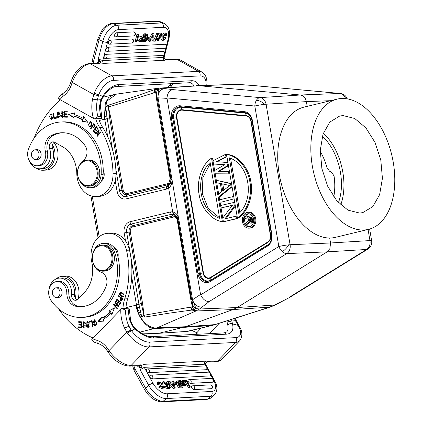 <?xml version="1.0" encoding="UTF-8"?>
<svg xmlns="http://www.w3.org/2000/svg" width="423" height="423" viewBox="0 0 423 423"><rect width="100%" height="100%" fill="white"/><g stroke="black" fill="none" stroke-linecap="round" stroke-linejoin="round"><path stroke-width="0.63" d="M93.478 251.59A14.705 11.638 87 0 1 96.539 246.598A14.705 11.638 87 0 1 103.297 243.362A14.705 11.638 87 0 1 114.903 253.028A48.026 38.012 87 0 1 104.047 306.823A48.026 38.012 87 0 1 81.967 317.393A48.026 38.012 87 0 1 50.934 300.272A11.437 9.052 87 0 1 51.881 284.029A11.437 9.052 87 0 1 57.142 281.512A11.437 9.052 87 0 1 66.786 293.118A13.071 10.342 -93 0 0 75.876 306.257A37.245 29.478 -93 0 0 81.406 306.627A37.245 29.478 -93 0 0 98.533 298.432A37.245 29.478 -93 0 0 106.231 285.948A9.803 7.757 -93 0 0 101.139 272.179A14.705 11.638 87 0 1 94.202 265.565M57.771 297.406A4.902 3.881 -93 0 0 58.48 297.454A4.902 3.881 -93 0 0 60.732 296.375A4.902 3.881 -93 0 0 61.827 290.834A4.902 3.881 -93 0 0 57.972 287.661A4.902 3.881 -93 0 0 57.274 287.783M101.885 245.076L103.381 244.996A13.071 10.342 87 0 1 113.655 253.451A13.071 10.342 87 0 1 110.747 268.224A13.071 10.342 87 0 1 104.735 271.101L103.238 271.175A13.071 10.342 87 0 1 92.965 262.72A13.071 10.342 87 0 1 95.878 247.952A13.071 10.342 87 0 1 101.885 245.076A13.071 10.342 87 0 1 112.158 253.53A13.071 10.342 87 0 1 109.25 268.304A13.071 10.342 87 0 1 103.238 271.175M57.142 281.512L59.135 281.406A11.437 9.052 87 0 1 68.785 293.017A13.071 10.342 -93 0 0 77.869 306.152A37.245 29.478 -93 0 0 82.406 306.553M103.297 243.362L105.29 243.262A14.705 11.638 87 0 1 116.896 252.922A48.026 38.012 87 0 1 106.046 306.723A48.026 38.012 87 0 1 83.96 317.292L81.967 317.393M95.815 248.481A12.415 9.824 -93 0 0 94.657 265.93A12.415 9.824 -93 0 0 108.515 267.812A12.415 9.824 -93 0 0 109.673 250.363A12.415 9.824 -93 0 0 95.815 248.481M115.384 249.443L115.712 249.427A8.005 6.334 87 0 1 116.579 249.459M80.788 182.487A14.705 11.638 -93 0 0 85.023 186.458A14.705 11.638 -93 0 0 90.289 187.733A14.705 11.638 -93 0 0 101.15 174.408A48.026 38.012 -93 0 0 77.917 126.165A48.026 38.012 -93 0 0 60.706 121.998A48.026 38.012 -93 0 0 28.42 149.435A11.437 9.052 -93 0 0 33.195 164.753A11.437 9.052 -93 0 0 37.293 165.742L39.286 165.642A11.437 9.052 -93 0 0 47.355 151.143A13.071 10.342 87 0 1 52.965 135.614A37.245 29.478 87 0 1 62.266 132.737M90.289 187.733L92.288 187.627A14.705 11.638 -93 0 0 103.143 174.308A48.026 38.012 -93 0 0 79.91 126.065A48.026 38.012 -93 0 0 62.704 121.898L60.706 121.998M37.293 165.742A11.437 9.052 -93 0 0 45.361 151.249A13.071 10.342 87 0 1 50.972 135.714A37.245 29.478 87 0 1 61.266 132.769A37.245 29.478 87 0 1 74.612 136A37.245 29.478 87 0 1 84.981 145.538A9.803 7.757 87 0 1 83.357 160.396A14.705 11.638 -93 0 0 79.857 164.568M36.309 149.747A4.902 3.881 87 0 1 37.013 149.631A4.902 3.881 87 0 1 38.768 150.054A4.902 3.881 87 0 1 41.094 155.453A4.902 3.881 87 0 1 37.52 159.418A4.902 3.881 87 0 1 36.812 159.376M31.455 154.49A4.817 3.812 -93 0 0 35.521 159.439A4.817 3.812 -93 0 0 39.085 154.765A4.817 3.812 -93 0 0 35.019 149.816A4.817 3.812 -93 0 0 31.455 154.49M36.5 168.269A16.011 12.669 -93 0 0 43.178 170.247A16.011 12.669 -93 0 0 54.044 160.814A16.011 12.669 -93 0 0 52.436 144.878M43.178 170.247L46.17 170.094A16.011 12.669 -93 0 0 57.036 160.655A16.011 12.669 -93 0 0 53.869 142.525M91.241 161.835A12.415 9.824 87 0 1 96.502 178.236A12.415 9.824 87 0 1 83.627 184.481A12.415 9.824 87 0 1 78.366 168.079A12.415 9.824 87 0 1 91.241 161.835M97.38 178.485A13.071 10.342 87 0 1 88.513 186.189A13.071 10.342 87 0 1 83.828 185.057A13.071 10.342 87 0 1 78.287 167.788A13.071 10.342 87 0 1 87.159 160.084A13.071 10.342 87 0 1 91.839 161.221A13.071 10.342 87 0 1 97.38 178.485M87.159 160.084L88.751 160A13.071 10.342 87 0 1 93.435 161.137A13.071 10.342 87 0 1 99.638 175.524A13.071 10.342 87 0 1 90.104 186.104L88.513 186.189M101.684 180.436L101.811 180.425A8.005 6.334 -93 0 0 102.117 180.404M54.482 296.888A4.817 3.812 -93 0 0 56.481 297.475A4.817 3.812 -93 0 0 59.971 293.758A4.817 3.812 -93 0 0 57.977 288.433A4.817 3.812 -93 0 0 55.984 287.846A4.817 3.812 -93 0 0 52.494 291.563A4.817 3.812 -93 0 0 54.482 296.888M75.246 298.078A16.011 12.669 -93 0 0 72.989 282.257A16.011 12.669 -93 0 0 62.482 276.304A16.011 12.669 -93 0 0 56.042 278.963M77.779 299.304A16.011 12.669 -93 0 0 75.981 282.099A16.011 12.669 -93 0 0 65.475 276.15L62.482 276.304M233.633 84.256L253.06 85.472L340.325 93.483A8.169 4.96 95.2 0 0 339.939 93.472L252.758 85.472M164.743 88.581C160.729 89.142 158.456 91.897 157.938 96.835C158.403 92.574 158.482 90.173 158.17 89.634L161.787 88.201L158.99 88.127L199.217 85.721L161.787 88.201L172.885 89.613L260.066 97.618A8.169 6.424 86.3 0 1 266.078 104.227A8.169 0.735 170.3 0 0 264.655 104.338A8.169 0.735 170.3 0 0 254.81 106.014A8.169 4.96 -84.8 0 1 256.475 100.209A8.169 4.96 -84.8 0 1 260.066 97.618L300.367 95.006L199.217 85.721L236.906 84.314L196.563 85.647M236.906 84.314L240.999 84.626M106.85 116.145L105.713 106.739L104.365 116.441L104.724 119.164L107.215 118.662L106.85 116.145L104.365 116.441L106.654 101.282L116.441 94.133L158.99 88.127L132.32 97.422L108.484 105.158L108.5 106.998L154.363 92.7A3.432 2.078 -102.8 0 1 154.955 89.708L156.536 89.364L158.17 89.634L156.351 92.468C157.61 91.273 156.521 95.466 157.118 97.412L157.938 96.835L158.033 97.808L167.043 98.374L167.011 97.956C167.487 93.086 169.449 90.305 172.885 89.613M209.121 301.604L199.529 308.996L237.134 307.547L327.18 251.859L286.731 253.61A8.169 4.579 -121.7 0 1 282.358 251.616A8.169 4.579 -121.7 0 1 278.826 246.519A8.169 0.735 -9.7 0 1 288.671 244.843A8.169 0.735 -9.7 0 1 290.093 244.727A8.169 6.414 87.5 0 1 286.731 253.61L209.121 301.604C205.641 301.536 202.823 299.288 200.671 294.852L200.555 294.456L192.555 299.759L192.782 300.705C194.612 304.571 195.532 307.109 195.548 308.33L192.893 306.263C193.369 305.67 193.036 303.851 191.883 300.806L192.719 306.252L195.463 308.552L194.162 309.514L192.608 309.911A3.432 2.067 -104.6 0 1 191.011 307.045L143.968 315.278L142.35 316.515L142.488 317.039L144.296 317.118L141.324 303.386L138.956 304.359A3.432 0.312 170.3 0 0 136.465 304.851L131.712 277.033M167.043 98.374L200.555 294.456M158.028 89.512L156.351 92.468M156.536 89.364A3.432 2.094 81.8 0 0 155.738 92.441L156.198 92.595L157.166 98.998L156.558 99.215L170.157 178.77L170.924 178.257L171.051 179.357C171.183 182.186 170.363 184.322 168.597 185.76L166.757 186.659L167.545 184.851A1.634 0.989 76.4 0 0 167.645 183.698L127.18 193.523A4.225 3.342 87 0 1 123.199 190.165L119.545 190.789A7.165 5.673 -92.9 0 0 126.292 196.478A3.432 2.073 76.4 0 0 126.086 198.889L166.551 189.07L168.973 187.881C171.141 185.972 172.113 183.133 171.897 179.378L171.051 179.357M157.118 97.412L157.229 98.12L158.033 97.808L171.727 177.935A3.432 0.312 170.3 0 0 170.924 178.257L157.229 98.12L170.765 178.559C171.082 180.917 170.495 182.768 169.004 184.116L167.545 184.851L127.08 194.67A1.634 0.989 76.4 0 0 127.18 193.523M142.35 316.515L141.62 316.801L137.073 307.801L136.507 305.089L125.991 307.627M105.713 106.739L106.443 106.173L106.474 106.659L108.373 107.04L109.827 119.112L107.215 118.662M105.835 106.76L106.474 106.659M106.443 106.173L108.092 105.311L111.011 118.879L109.827 119.112L122.014 190.398A5.377 4.256 -93 0 0 127.08 194.67L126.292 196.478L166.757 186.659A3.432 2.073 76.4 0 0 166.551 189.07M157.895 88.243L154.247 89.903L153.761 92.854M108.092 105.311L108.484 105.158M142.625 333.927L158.958 333.271L183.143 327.402L155.014 328.465C147.759 329.792 137.422 316.98 136.069 305.179M320.237 151.334A45.742 27.654 -103.6 0 1 327.021 167.709L329.533 171.199L331.865 172.536L334.07 176.042A45.742 27.654 -103.6 0 1 333.779 196.869M338.437 202.606A45.742 27.654 76.4 0 0 322.363 136.243M323.352 133.16A49.665 30.028 -103.6 0 1 340.727 204.891M330.717 100.674L306.379 101.615L307.188 106.353M337.089 99.135A66.982 40.032 76.4 0 0 313.068 169.956A66.982 40.032 76.4 0 0 364.044 230.001A66.982 40.032 76.4 0 0 368.518 229.356A66.982 40.032 76.4 0 0 392.544 158.535A66.982 40.032 76.4 0 0 341.562 98.49A66.982 40.032 76.4 0 0 337.089 99.135L303.984 107.125A66.982 40.032 76.4 0 0 279.762 176.941A66.982 40.032 76.4 0 0 329.697 238.022L330.543 242.982L369.961 240.587A8.169 0.735 -9.7 0 1 370.976 240.571A8.169 0.735 -9.7 0 1 371.648 240.745L369.649 229.055M363.013 212.595L359.677 213.07L347.939 210.136L336.787 200.756L327.656 186.199L321.877 168.55L320.264 150.329L323.029 134.086L329.776 122.115L339.664 116.045L343.005 115.564L354.696 118.477L365.89 127.878L375.021 142.429L380.8 160.058L382.418 178.353L379.616 194.654L372.848 206.588L362.712 212.663M368.518 229.356L335.418 237.345A66.982 40.032 -103.6 0 1 330.939 237.99A66.982 40.032 -103.6 0 1 329.697 238.022M371.648 240.745A8.169 8.169 0 0 1 367.894 249.068L367.894 249.068A8.169 4.579 -121.7 0 1 366.598 249.47A8.169 6.514 -93.5 0 0 369.961 240.587L368.063 229.467M367.894 249.068L290.03 297.221L274.395 305.11L269.625 307.172L212.642 325.324L188.484 331.188A24.508 14.816 76.4 0 1 186.945 331.421L188.484 331.188M288.994 297.464L366.598 249.47L327.18 251.859L329.919 248.55L330.543 242.982L290.093 244.727L266.078 104.227L306.379 101.615C305.522 97.745 303.518 95.54 300.367 95.006L339.939 93.472A8.169 6.504 -92.2 0 1 345.586 98.612M202.083 307.013C198.017 307.299 194.918 305.195 192.782 300.705L191.883 300.806M168.301 185.972L172.669 211.823L173.081 211.907C175.682 212.605 177.501 214.715 178.538 218.231L171.727 177.935M173.081 211.907L173.467 214.255L171.479 214.292L172.87 215.984L174.456 215.984L173.467 214.255C175.561 214.72 177.004 216.264 177.808 218.881L178.051 219.955A3.432 0.312 -9.7 0 1 178.855 219.632L192.555 299.759L191.751 300.092L178.051 219.955L177.285 220.468C176.888 218.649 175.994 217.522 174.599 217.099L173.356 217.105A1.634 0.989 76.4 0 0 172.87 215.984L132.399 225.808A5.377 4.256 -93 0 0 129.142 232.095L141.324 303.386L142.514 303.154L130.326 231.873A4.225 3.342 87 0 1 132.891 226.924L173.356 217.105M196.484 310.768L191.878 310.054L195.971 310.99L199.529 308.996L195.463 308.552M177.285 220.468L190.884 300.029L192.349 306.638L192.893 306.263M191.011 307.045A27.802 22.001 87 0 0 192.349 306.638A3.432 2.046 71 0 0 194.162 309.514M190.398 307.183L191.878 310.054L169.089 313.168L144.708 317.086L144.1 315.257L142.514 303.154M144.296 317.118L144.708 317.086M141.62 316.801L142.488 317.039M141.721 316.727L139.495 307.13L137.073 307.801C138.818 319.238 149.441 329.369 157.16 327.809L185.332 326.741L183.143 327.402L211.125 325.557L186.945 331.421L158.958 333.271L142.556 333.89M136.465 304.851L139.003 304.618L139.495 307.13M139.003 304.618L126.673 232.486A3.432 0.307 170.3 0 0 124.177 232.978A9.592 7.593 -93 0 1 130.004 221.758L170.458 211.939A3.432 2.073 76.4 0 0 171.479 214.292L131.014 224.111A7.165 5.673 -93 0 0 126.673 232.486L130.326 231.867M174.599 217.099L174.456 215.984C174.773 216.618 176.153 215.016 177.893 220.256L191.492 299.817L190.884 300.029M139.791 332.161L157.16 327.809L195.971 310.99L232.946 309.578L185.332 326.741L215.148 324.605L212.642 325.324M270.191 307.109L275.299 304.978L237.134 307.547L232.946 309.578L270.197 307.109L215.148 324.605M270.984 306.849L270.323 306.934M275.299 304.978L279.085 302.984L278.334 303.058M102.747 97.301L113.459 94.699L108.69 97.523L105.311 103.09L104.296 119.286L104.767 119.408A3.432 0.312 -9.7 0 1 107.257 118.916L112.523 149.71M180.653 106.718A9.803 7.757 -93 0 0 179.918 106.712A9.803 7.757 -93 0 0 179.431 106.76A9.803 7.757 -93 0 0 172.838 118.345M172.822 118.345L199.36 273.607A9.803 7.757 -93 0 0 206.979 281.559A9.803 7.757 -93 0 0 207.471 281.554L206.953 281.559M226.109 218.58L235.347 205.943L234.353 205.99L224.941 218.86L236.092 216.158L236.51 218.596L223.407 221.774L219.653 199.815L232.756 196.637L233.173 199.074L221.07 202.205L233.173 199.074M223.407 221.774L237.509 218.543L237.409 217.977C247.323 211.78 252.568 194.395 249.861 181.901C248.248 169.137 237.721 155.574 226.554 154.495L227.553 154.443C238.715 155.521 249.247 169.084 250.86 181.848C253.562 194.342 248.322 211.727 238.403 217.924L237.403 217.977L226.554 154.495M222.784 218.115L232.476 205.176L221.044 207.947L232.301 205.409M218.686 194.12L216.74 182.736L220.357 183.55L221.747 191.682L218.68 194.12L219.098 196.563L231.085 186.876L230.53 183.624L231.524 183.571L216.317 180.293L212.526 158.086L211.532 158.139C201.607 164.336 196.367 181.721 199.074 194.22C200.687 206.979 211.214 220.542 222.382 221.626L223.376 221.573M219.098 196.563L220.097 196.51L232.079 186.829L231.085 186.876M226.559 154.495L225.528 154.342L212.981 160.772M217.322 161.607L226.934 156.732L225.945 156.78L216.327 161.655L227.907 162.421L226.918 162.474L227.474 165.726L228.462 165.679L218.992 171.363L229.44 171.368L228.446 171.421L228.864 173.864L229.853 173.811M219.659 199.815L219.103 196.563M248.999 228.161L249.998 228.108A7.942 6.282 -93 0 0 255.735 218.691A7.942 6.282 -93 0 0 249.173 212.251L248.179 212.304A7.942 6.282 -93 0 0 247.259 212.436A7.942 6.282 -93 0 0 242.442 221.726A7.942 6.282 -93 0 0 248.999 228.161A7.942 6.282 -93 0 0 249.924 228.029A7.942 6.282 -93 0 0 254.736 218.739A7.942 6.282 -93 0 0 248.179 212.304M234.723 202.279L220.626 205.509M233.729 202.331L234.353 205.99M236.51 218.596L237.509 218.543M236.092 216.158L237.086 216.105M233.75 196.584L232.756 196.637M230.53 183.624L216.317 180.293L216.735 182.736M221.541 183.688L229.694 185.517L222.794 191.006L221.541 183.688M223.857 190.16L222.799 183.968M213.536 164.029L224.687 164.711L214.651 170.532M215.207 173.79L228.864 173.864M228.446 171.421L217.993 171.415L227.474 165.726M226.918 162.474L216.327 161.655M225.528 154.342L225.945 156.78M217.993 171.415L218.992 171.363M211.532 158.139L222.382 221.626M219.648 218.279C199.577 211.907 193.734 177.708 210.115 162.49L219.648 218.279M219.563 217.76L208.142 208.28L202.347 193.655L202.881 177.496L210.279 163.447M229.287 157.837C249.353 164.209 255.201 198.408 238.821 213.626L229.287 157.837M239.852 212.605L230.572 158.297M247.497 213.848A6.504 5.145 87 0 1 248.253 213.737A6.504 5.145 87 0 1 253.62 219.014A6.504 5.145 87 0 1 249.681 226.617A6.504 5.145 87 0 1 248.925 226.728A6.504 5.145 87 0 1 243.558 221.451A6.504 5.145 87 0 1 247.497 213.848M245.15 217.2A6.504 5.145 87 0 1 248.698 213.789A6.504 5.145 87 0 1 248.856 213.752M245.779 224.127A6.504 5.145 87 0 1 244.753 221.393A6.504 5.145 87 0 1 244.801 218.395M249.522 226.649A6.504 5.145 87 0 1 246.054 224.528M253.71 219.706L253.477 218.331M250.707 223.164L251.743 222.715L252.589 221.129L251.801 215.587L244.616 217.327L244.811 218.469L248.021 217.686L248.571 220.917L245.62 223.212L245.848 224.539L249.073 221.98L250.215 223.085L251.902 223.101L252.943 222.651L253.684 221.324M245.848 224.539L247.048 224.481L249.448 222.572M244.811 218.469L248.058 217.908M250.136 217.406L248.936 217.464L251.23 216.909L251.844 220.515L251.125 221.879L250.173 221.911L249.554 221.07L250.749 221.012L250.136 217.406L251.267 217.131M248.936 217.464L249.554 221.07M251.32 223.016L252.515 222.953M251.743 222.715L252.943 222.651M252.256 221.996L253.456 221.932M252.589 221.129L253.71 221.07M252.579 220.14L253.731 220.082M251.801 215.587L252.087 215.571M251.278 221.768L250.749 221.012M251.003 221.541L249.803 221.604M251.151 221.858L250.173 221.911M142.874 41.666L142.324 38.953L142.942 41.666L142.075 41.708L141.71 39.799L140.336 41.798L139.479 41.845L141.494 39.011L140.938 36.515L139.754 35.997L140.309 38.498L138.897 40.486L140.325 38.472M142.324 38.942L144.206 36.357L142.287 35.865M144.206 36.357L142.25 35.87M148.24 40.814L149.425 41.327L153.163 33.951L151.979 33.438L149.705 37.927L152.01 33.38L153.137 34.009L149.398 41.385L148.272 40.756L149.033 39.249L148.362 40.809M153.11 39.016L153.211 41.184L152.026 40.56L152.021 39.075L152.121 40.613M153.332 33.655L152.1 33.428M133.975 31.878A2.115 1.206 -66.5 0 1 134.366 31.968A2.126 2.126 0 0 1 133.451 35.944A2.126 1.681 -93 0 0 134.889 34.697A2.126 1.681 -93 0 0 133.975 31.878L116.468 32.788A2.126 1.681 87 0 1 117.383 35.601A2.126 1.681 87 0 1 115.939 36.854L133.451 35.944M115.442 36.785A2.115 1.206 -66.5 0 1 115.167 36.753A2.115 1.206 -66.5 0 1 114.659 34.855A2.115 1.206 -66.5 0 1 114.792 34.453A2.115 1.206 -66.5 0 1 114.876 34.252A2.115 1.206 -66.5 0 1 115.019 33.972A2.115 1.206 -66.5 0 1 115.468 33.343A2.115 1.206 -66.5 0 1 115.754 33.089A2.115 1.206 -66.5 0 1 115.965 32.946A2.115 1.206 -66.5 0 1 116.256 32.825A2.115 1.206 -66.5 0 1 116.468 32.788M132.161 38.974A2.115 1.206 -66.5 0 1 132.547 39.059A2.126 2.126 0 0 1 131.632 43.04A2.126 1.681 -93 0 0 133.076 41.787A2.126 1.681 -93 0 0 132.161 38.974L110.213 40.111A2.126 1.681 87 0 1 111.127 42.929A2.126 1.681 87 0 1 109.684 44.177L131.632 43.04M109.187 44.114A2.115 1.206 -66.5 0 1 108.917 44.077A2.115 1.206 -66.5 0 1 108.404 42.178A2.115 1.206 -66.5 0 1 108.537 41.777A2.115 1.206 -66.5 0 1 108.621 41.576A2.115 1.206 -66.5 0 1 108.764 41.295A2.115 1.206 -66.5 0 1 109.219 40.671A2.115 1.206 -66.5 0 1 109.499 40.412A2.115 1.206 -66.5 0 1 109.71 40.27A2.115 1.206 -66.5 0 1 110.006 40.148A2.115 1.206 -66.5 0 1 110.213 40.111M165.25 44.262A2.115 1.206 -66.5 0 1 165.636 44.346A2.126 2.126 0 0 1 164.721 48.328A2.126 1.681 -93 0 0 166.271 46.593A2.126 1.681 -93 0 0 165.25 44.262L107.807 47.239A2.126 1.681 87 0 1 108.827 49.581A2.126 1.681 87 0 1 107.278 51.305L164.721 48.328M106.781 51.236A2.115 1.206 -66.5 0 1 106.506 51.204A2.115 1.206 -66.5 0 1 105.999 49.306A2.115 1.206 -66.5 0 1 106.125 48.904A2.115 1.206 -66.5 0 1 106.21 48.703A2.115 1.206 -66.5 0 1 106.353 48.418A2.115 1.206 -66.5 0 1 106.808 47.794A2.115 1.206 -66.5 0 1 107.093 47.535A2.115 1.206 -66.5 0 1 107.305 47.397A2.115 1.206 -66.5 0 1 107.595 47.27A2.115 1.206 -66.5 0 1 107.802 47.239M163.431 51.352A2.115 1.206 -66.5 0 1 163.823 51.442A2.126 2.126 0 0 1 162.908 55.418A2.126 1.681 -93 0 0 164.457 53.689A2.126 1.681 -93 0 0 163.431 51.352L105.988 54.334A2.126 1.681 87 0 1 107.014 56.671A2.126 1.681 87 0 1 105.464 58.4L162.908 55.418M104.962 58.332A2.115 1.206 -66.5 0 1 104.693 58.295A2.115 1.206 -66.5 0 1 104.185 56.396A2.115 1.206 -66.5 0 1 104.312 56A2.115 1.206 -66.5 0 1 104.396 55.799A2.115 1.206 -66.5 0 1 104.539 55.513A2.115 1.206 -66.5 0 1 104.994 54.89A2.115 1.206 -66.5 0 1 105.274 54.63A2.115 1.206 -66.5 0 1 105.491 54.488A2.115 1.206 -66.5 0 1 105.782 54.366A2.115 1.206 -66.5 0 1 105.988 54.334M135.096 41.496L136.28 42.009L138.141 34.728L136.957 34.215L135.217 41.491M136.28 42.009L139.373 41.851L139.632 40.83L137.438 40.365M138.3 34.432L137.078 34.21M142.075 41.708L140.859 41.036M142.186 35.87L141.774 36.447L142.26 35.855L143.376 36.452L142.377 37.689L142.012 37.499L142.451 37.673L142.123 38.133L141.816 36.468L140.938 36.515M139.823 35.997L141.816 36.468M156.885 33.063L154.03 39.561L156.912 32.999L158.043 33.639L154.702 41.232L154.051 40.867L155.326 41.142L158.662 33.544L156.885 33.063M158.07 33.29L157.007 33.057M160.227 33.015L161.412 33.528L161.998 35.654L160.079 35.231L160.084 34.559M161.406 33.523L158.768 37.166L157.398 36.426M158.324 33.401L160.264 33.031M158.26 39.371L159.302 37.462M157.462 39.878L156.283 39.365L156.97 40.317L158.154 40.835L157.462 39.878L157.557 38.467L158.281 38.366L156.748 37.901M156.283 39.365L156.246 39.043M159.291 36.098L159.645 36.32M145.718 33.761L147.701 34.39L145.718 33.761L143.883 33.856L143.344 35.955L143.899 33.792L145.047 34.437L143.186 41.713L142.921 41.57M142.72 38.398L142.451 39.445L142.72 38.398M163.008 39.149L164.489 37.314L166.35 38.07L162.913 40.608L162.818 35.648L166.207 33.285L166.979 35.315L166.17 35.611L165.721 34.237L163.209 36.605L163.463 39.662M166.17 35.611L164.991 35.093L164.933 34.252M161.734 40.09L161.084 39.392M161.057 36.923L161.385 35.733M162.051 34.395L165.023 32.772L166.207 33.285M147.606 39.128L149.922 39.202L150.191 38.139L149.007 37.626L147.341 37.71M166.546 45.33L168.111 39.233A3.432 0.767 -165.6 0 0 168.846 38.958L164.209 57.057L163.452 57.422L164.071 54.995M98.781 62.958L100.415 62.916L100.669 61.377L98.469 61.684L98.781 62.958L100.103 63.323L90.427 63.825A3.432 2.712 87 0 0 89.2 63.529L98.871 63.027A3.432 2.712 87 0 1 100.103 63.323L100.415 62.916L103.841 63.402L164.478 60.262L165.737 59.532L167.318 59.839A3.432 2.712 -93 0 0 166.308 59.543M164.209 57.057L164.23 58.083L165.737 59.532L165.123 59.521M164.235 58.078L165.515 59.379L167.318 59.839L176.994 59.336A3.432 2.712 -93 0 0 175.767 59.04L166.26 59.532M100.669 61.377L98.252 59.077L102.789 41.364L99.093 39.751L93.462 61.758A6.208 4.912 -93 0 0 93.234 63.318M164.478 60.262A2.289 1.808 87 0 1 163.452 57.422L102.815 60.568L98.252 59.077L98.485 61.43L100.373 61.06M98.469 61.684L98.485 61.43A5.393 4.267 87 0 0 96.782 63.133M102.995 96.915A3.432 0.418 -146.1 0 0 103.001 96.904A3.432 0.418 -146.1 0 0 102.657 96.396L98.786 94.673A3.432 0.73 -158.9 0 1 94.276 93.139L93.79 94.519L72.301 82.48A3.432 0.936 -161.4 0 1 71.143 81.274C75.056 70.964 81.073 65.047 89.2 63.529M172.975 83.59L170.94 86.763L171.849 87.275M170.384 84.473L167.222 87.582M170.353 84.515L170.94 86.763A26.136 20.685 87 0 1 170.432 87.371M59.601 96.037L58.289 98.564L59.215 99.167A98.02 77.573 87 0 1 63.154 96.18A3.432 1.877 -125.3 0 1 63.265 93.272L59.595 96.032M71.979 83.437A3.432 0.936 -161.4 0 1 70.821 82.236L69.61 85.372L70.652 86.868L72.301 82.48A19.77 10.813 119.3 0 1 90.427 63.825L111.905 75.86A3.432 2.712 87 0 1 113.359 80.391A16.338 8.936 -60.7 0 0 98.786 94.673L98.427 95.735L93.79 94.519L92.563 99.141A32.671 25.856 -93 0 0 93.425 118.334L59.215 99.167M93.425 118.334L94.472 118.874L101.488 118.509L101.774 116.997L100.923 116.478A29.245 23.143 87 0 1 99.627 105.75L100.88 99.701L102.657 96.396A22.874 12.51 119.3 0 1 118.837 84.5L191.439 80.735A22.874 12.51 119.3 0 1 198.963 85.557M92.563 99.141L97.94 99.923M98.427 95.735L97.29 99.971A29.245 23.143 -93 0 0 97.93 116.632L94.472 118.874M97.93 116.632L100.923 116.478M99.627 105.75L100.341 105.634L101.774 116.997M101.451 100.029L100.88 99.701L97.29 99.971M149.425 41.327L150.223 41.285L151.297 39.112L153.205 39.011L153.211 41.131L154.057 41.089L153.924 33.914L153.163 33.951M152.756 36.167A9.459 5.377 113.5 0 0 153.232 35.125L153.205 38.075L151.767 38.149L152.756 36.167M152.74 33.396L153.924 33.914M152.026 40.619L153.211 41.131M152.095 37.594L153.205 38.075M137.708 34.178L138.892 34.691L138.141 34.728M138.892 34.691L137.29 40.946L139.632 40.83M142.451 37.673L143.371 36.389M154.728 41.174L158.07 33.576M157.478 33.031L158.662 33.544M159.614 36.304L159.222 35.463L160.851 34.506L161.258 35.749M158.154 40.835L160.666 36.685M160.227 37.811L158.768 37.166L160.476 37.97L158.662 39.804L158.281 38.366M157.557 38.467L156.669 38.081M142.911 41.523L145.174 41.549L147.241 40.153L147.701 34.39M143.201 41.65L145.063 34.369L146.903 34.274M146.252 40.27L144.312 40.587L144.888 38.329L146.797 38.609L146.252 40.27L145.142 39.788L145.692 38.128M146.554 38.345L146.02 38.271M146.157 37.256L146.818 37.102L147.23 35.368L145.655 35.347L145.152 37.309L146.157 37.256L145.263 36.87M145.063 34.369L143.883 33.856M145.866 40.471L144.756 39.989L145.142 39.788L144.698 40.016L145.142 39.788M145.047 36.775L145.708 36.621L146.369 35.305M146.818 37.102L145.708 36.621M163.294 39.561L164.827 39.244L165.679 37.832L166.35 38.07M165.679 37.832L164.489 37.314M148.002 39.302L148.277 38.239L147.49 37.896M150.191 38.139L148.277 38.239M140.901 38.752L140.299 38.456L139.743 35.96L140.944 36.552L141.499 39.053M141.462 39.053L139.373 41.845M140.23 41.803L141.679 39.841M150.102 41.295L151.27 39.17M153.967 41.094L153.924 33.967M152.729 36.219L151.741 38.202M136.264 42.073L135.111 41.433L136.978 34.152L138.125 34.797L136.264 42.073M139.505 41.338L139.616 40.894M139.04 40.571L138.485 40.328M137.274 41.015L138.876 34.755M155.199 41.147L158.636 33.607M144.296 40.645L144.872 38.393M145.137 37.372L145.639 35.41M147.468 37.858L148.288 38.324L147.95 39.344L147.601 39.149M150.054 38.673L150.176 38.202M149.599 37.885L149.044 37.642M98.686 118.652A32.671 25.856 -93 0 0 102.694 127.439A75.151 59.474 87 0 1 116.013 173.615A22.874 18.099 87 0 1 114.607 182.905A22.874 18.099 87 0 1 99.088 196.383L96.095 196.542A22.874 18.099 87 0 1 76.801 173.626A29.404 23.27 -93 0 0 62.53 146.718L54.615 142.281A4.902 3.881 -93 0 0 52.859 141.858A4.902 3.881 -93 0 0 49.591 148.7A14.377 11.379 87 0 1 49.761 160.301A14.377 11.379 87 0 1 40.005 168.777A14.377 11.379 87 0 1 28.653 159.318M54.377 142.16A4.902 3.881 -93 0 0 52.584 148.547A14.377 11.379 87 0 1 52.748 160.148A14.377 11.379 87 0 1 42.998 168.624L40.005 168.777M95.693 118.81A32.671 25.856 -93 0 0 99.701 127.593A75.151 59.474 87 0 1 113.02 173.774A22.874 18.099 87 0 1 111.614 183.059A22.874 18.099 87 0 1 96.095 196.542M34.173 138.046A98.02 77.573 87 0 1 60.383 99.823M28.88 148.198A14.377 11.379 87 0 1 29.203 147.373M52.6 117.245L52.5 118.472L51.595 119.186L50.987 114.517L52.013 115.342L52.452 114.971L50.961 113.845L49.38 116.584L51.574 119.868L53.145 117.234L52.6 117.245M92.156 124.092L90.654 121.48L88.301 124.478L89.798 127.117L92.156 124.092M90.686 128.28L91.056 128.655L92.23 126.815L91.098 128.592L90.644 128.343L93.568 123.749L90.686 128.28L91.283 128.248L93.917 124.108L91.305 128.269M94.139 127.947L92.827 126.784L92.23 126.815L93.837 128.026L95.022 125.308L93.568 123.749M68.663 114.443L73.739 117.832L73.977 116.288A55.053 43.569 87 0 1 82.559 119.815L82.078 121.258L87.725 122.279L83.622 116.648L83.061 118.324A56.687 44.864 -93 0 0 74.221 114.691L74.496 112.893L68.663 114.443L74.474 113.026M101.34 181.15A8.169 6.467 -93 0 0 103.709 177.597A8.169 6.467 -93 0 0 103.223 170.083M64.365 117.129L67.31 117.219L67.31 116.526L64.888 116.452L64.888 114.448L67.072 114.517L67.072 113.829L64.888 113.761L64.888 111.963L67.22 112.032L67.22 111.339L64.37 111.249L64.365 117.129L67.31 117.171M93.15 130.839L95.112 133.166L95.482 132.669L93.869 130.755L94.942 129.311L96.396 131.035L96.761 130.538L95.312 128.814L96.275 127.519L97.824 129.359L98.199 128.856L96.301 126.604L93.15 130.839L93.747 130.807L95.402 132.774M95.445 133.589L95.751 134.017L98.427 130.945L97.026 135.783L97.359 136.238L100.764 132.336L100.457 131.907L97.782 134.974L99.178 130.141L98.85 129.687L95.445 133.589L96.09 133.626M59.58 112.967L57.919 111.799L56.735 116.663L58.395 117.853L59.58 112.967M54.054 118.889L56.439 118.176L56.301 117.504L54.424 118.065L53.383 113.02L52.875 113.168L54.054 118.889M60.584 115.479L60.87 116.515L62.287 117.345L61.932 111.963L62.948 113.02L63.439 112.925L61.895 111.275L62.837 116.473L62.303 116.648L61.071 115.379L60.584 115.479L61.081 115.453M52.426 114.998L50.987 114.517M51.595 119.186L53.087 118.477M51.881 119.815L50.496 118.414M50.083 115.146L51.257 113.866M90.95 121.496L89.253 123.336M88.999 126.028L90.099 127.064M91.791 125.234L90.781 126.34L90.184 126.371C88.328 125.79 88.37 124.399 90.3 122.199L91.225 122.099L92.055 122.543M90.3 122.199C92.135 122.739 92.098 124.129 90.184 126.371L90.781 126.34M93.599 124.663L94.636 125.79L93.869 127.339L92.568 126.281L93.599 124.663L94.197 124.632L95.233 125.758M95.08 126.837L93.869 127.339M95.212 125.763L94.636 125.79M73.798 117.441L69.261 114.411M73.977 116.288L74.575 116.256A55.053 43.569 -93 0 1 83.162 119.788L82.559 119.815M82.078 121.258L82.675 121.227L83.162 119.788M87.609 122.115L82.675 121.227M83.061 118.324L83.659 118.297L84.024 117.197M64.888 114.448L67.072 114.469M64.888 111.963L67.22 111.984M64.968 111.27L64.968 111.958M64.968 113.766L64.968 114.448M64.968 116.452L64.968 117.097M94.942 129.311L95.54 129.279L96.687 130.644M96.275 127.519L96.872 127.487L98.12 128.962M96.603 126.969L93.747 130.807M98.427 130.945L98.956 130.919M97.026 135.783L97.697 135.846M97.85 134.969L97.623 135.751M97.782 134.974L98.379 134.942L100.716 132.267M99.109 130.041L96.042 133.557M58.221 111.815L56.999 113.179M57.279 116.526L58.691 117.806M59.929 116.399L58.369 117.187L56.978 113.216L57.956 112.465L59.352 116.383L58.369 117.187M57.956 112.465L59.68 113.19M54.424 118.065L56.333 117.642M52.875 113.168L53.409 113.142M54.488 118.065L54.625 118.72M61.33 116.172L61.467 116.484L60.87 116.515M63.302 112.275L61.932 111.963M62.588 117.303L61.467 116.484M62.197 111.291L61.235 112.285M61.245 113.406L63.656 115.019M63.646 116.235L62.303 116.648M179.801 380.753L182.646 383L182.181 383.471M181.673 384.147L182.688 383.016L182.424 385.512M182.667 385.295L183.513 385.263L183.006 385.702M171.775 381.879L172.002 382.989L171.722 381.932L172.706 380.959L173.171 382.926M168.317 381.71L168.846 381.16L174.366 387.457L173.435 388.425L168.788 383.122L173.393 388.377L174.408 387.505L175.164 387.468L174.165 388.388L174.662 387.902M173.483 388.372L174.154 388.34M194.025 389.588A2.115 1.105 -130.7 0 1 192.322 388.668A2.115 1.105 -130.7 0 1 191.767 387.902A2.115 1.105 -130.7 0 1 191.719 386.194A2.126 2.126 0 0 1 192.84 385.802A2.126 1.681 87 0 1 194.236 386.59A2.126 1.681 87 0 1 194.025 389.588L211.537 388.684A2.126 1.681 -93 0 0 211.743 385.686A2.126 1.681 -93 0 0 210.353 384.893L192.84 385.802M212.05 388.414A2.115 1.105 -130.7 0 1 211.986 388.494A2.115 1.105 -130.7 0 1 211.934 388.541A2.115 1.105 -130.7 0 1 211.722 388.652A2.115 1.105 -130.7 0 1 211.537 388.684M190.593 383.349A2.115 1.105 -130.7 0 1 188.891 382.429A2.115 1.105 -130.7 0 1 188.33 381.662A2.115 1.105 -130.7 0 1 188.283 379.954A2.126 2.126 0 0 1 189.409 379.563A2.126 1.681 87 0 1 190.805 380.351A2.126 1.681 87 0 1 190.593 383.349L212.536 382.212A2.126 1.681 -93 0 0 212.748 379.214A2.126 1.681 -93 0 0 211.357 378.426L189.409 379.563M213.055 381.948A2.115 1.105 -130.7 0 1 212.991 382.022A2.115 1.105 -130.7 0 1 212.938 382.069A2.115 1.105 -130.7 0 1 212.727 382.18A2.115 1.105 -130.7 0 1 212.536 382.212M152.254 378.923A2.115 1.105 -130.7 0 1 150.551 377.998A2.115 1.105 -130.7 0 1 149.991 377.231A2.115 1.105 -130.7 0 1 149.943 375.529A2.126 2.126 0 0 1 151.069 375.132A2.126 1.681 87 0 1 152.74 376.518A2.126 1.681 87 0 1 152.254 378.923L209.702 375.936A2.126 1.681 -93 0 0 210.183 373.535A2.126 1.681 -93 0 0 208.513 372.155L151.069 375.132M210.21 375.677A2.115 1.105 -130.7 0 1 210.146 375.756A2.115 1.105 -130.7 0 1 210.094 375.804A2.115 1.105 -130.7 0 1 209.887 375.91A2.115 1.105 -130.7 0 1 209.697 375.941M148.817 372.684A2.115 1.105 -130.7 0 1 147.119 371.759A2.115 1.105 -130.7 0 1 146.559 370.992A2.115 1.105 -130.7 0 1 146.511 369.29A2.126 2.126 0 0 1 147.638 368.893A2.126 1.681 87 0 1 149.308 370.278A2.126 1.681 87 0 1 148.817 372.684L206.265 369.702A2.126 1.681 -93 0 0 206.752 367.301A2.126 1.681 -93 0 0 205.081 365.916L147.638 368.893M206.778 369.438A2.115 1.105 -130.7 0 1 206.715 369.517A2.115 1.105 -130.7 0 1 206.662 369.565A2.115 1.105 -130.7 0 1 206.45 369.67A2.115 1.105 -130.7 0 1 206.265 369.702M183.487 382.196L185.396 382.096L188.425 387.6L189.441 386.728L190.186 386.685L189.203 387.616L189.678 387.124M188.515 387.595L189.171 387.558M182.688 383.016L180.002 380.631L180.87 380.584L182.678 382.26L182.609 380.494L183.466 380.451L183.497 382.947L185.946 385.136L184.93 386.009L184.053 386.056L183.349 385.406M166.588 382.038L166.799 382.9L166.53 382.091L167.513 381.112L169.745 387.801L168.761 388.779L168.417 387.743L168.745 388.726L169.76 387.854L167.529 381.165L166.514 382.038M167.059 383.666L167.508 385.02L167.059 383.666M168.819 388.726L169.845 388.261M166.72 387.045L165.589 386.289M168.454 387.717L166.932 384.676L164.552 383.984L163.844 382.434L166.535 383.619L167.217 383.529L166.25 382.286L163.135 381.604L167.735 386.173L167.614 386.908L165.409 385.94L164.711 386.025L168.454 387.717L167.434 388.589L163.95 387.288M165.34 384.227L163.759 383.175M166.123 384.412L167.217 383.529M164.658 386.072L163.791 385.808M161.866 382.847L163.135 381.604M175.64 382.783L175.825 381.884L176.835 381.012L176.671 381.985L178.612 384.216C178.474 385.861 179.41 386.834 181.43 387.14L180.415 388.013C178.4 387.711 177.459 386.733 177.597 385.094L176.396 384.237M180.415 388.013L182.281 387.976L182.757 387.484M162.125 387.336L159.043 383.36M159.265 384.137L158.255 385.015L157.367 384.808L157.446 382.725L158.461 381.853L162.702 383.841L163.579 387.939L159.799 386.352L160.402 386.093L162.918 387.156L160.433 382.604L159.08 382.894L159.265 384.137L158.371 383.936L158.461 381.853M163.579 387.939L162.564 388.811L158.778 387.23L159.799 386.352M174.445 384.623L176.016 384.544L177.031 383.672L176.513 382.736L174.599 382.836L174.102 383.264L174.535 382.815L175.106 383.687L174.398 384.422M134.049 365.884A6.208 4.912 -93 0 0 134.916 368.745L145.565 388.097L148.732 385.369L140.161 369.787L144.243 367.354L153.047 383.349A13.071 6.816 49.3 0 0 167 393.787L211.674 391.471A13.071 6.816 49.3 0 0 215.571 387.991A13.071 6.816 49.3 0 0 213.684 380.208L213.441 379.764M206.836 362.088A3.432 2.712 -93 0 0 208.111 361.369L206.636 361.966L205.192 361.157L144.555 364.303L141.314 365.35L140.896 364.853A3.432 2.712 87 0 1 139.315 365.609L129.644 366.112A3.432 2.712 87 0 0 131.22 365.356L140.896 364.853L139.468 365.8L139.823 367.455A5.393 4.267 87 0 1 137.226 365.721M141.737 367.317L139.823 367.455L140.161 369.792L141.948 366.947L141.314 365.35L139.722 365.726M144.555 364.303A2.289 1.808 -93 0 0 144.243 367.354L204.88 364.208L205.705 364.536L205.509 363.685M206.064 362.284L206.636 361.966L205.53 364.013L206.382 362.278L207.011 362.019M206.778 362.114L216.206 361.623A3.432 2.712 -93 0 0 217.787 360.867L208.111 361.369L207.048 362.003M231.497 319.28L232.481 323.907A22.874 11.241 44 0 1 226.4 334.165A3.432 2.712 -93 0 0 224.148 332.885L226.612 332.002A19.442 9.555 44 0 0 227.738 324.927A3.432 2.358 -13.8 0 1 232.481 323.907L238.107 325.35A3.432 1.449 -30.8 0 1 238.984 325.747C242.585 331.267 242.818 336.274 239.682 340.774A19.77 9.713 -136 0 1 235.569 342.44L149.002 346.929L131.22 365.356A19.77 9.713 44 0 1 109.039 350.593L126.831 332.155L127.624 333.329A3.432 1.036 -35.7 0 1 131.653 330.871L135.334 328.586C142.07 334.233 147.474 336.92 151.545 336.65A3.432 2.712 87 0 1 153.792 337.929A22.874 11.241 44 0 1 135.085 328.962L132.563 326.138L129.909 320.597A29.245 23.143 87 0 1 128.603 309.874L129.327 309.35L128.714 308.177L121.697 308.541L125.61 310.027A29.245 23.143 -93 0 0 128.936 326.212L133.06 325.874L135.339 328.592M108.267 352.37L107.728 351.55A3.432 1.248 -33.3 0 1 108.505 349.773L109.039 350.593A3.432 1.248 -33.3 0 0 108.267 352.37C114.437 361.015 121.56 365.599 129.644 366.112M108.505 349.773L106.416 346.902L105.872 348.986M130.654 320.756A3.432 0.566 164.5 0 0 130.649 320.745A3.432 0.566 164.5 0 0 129.909 320.597M128.603 309.874L125.61 310.027M131.056 329.961L128.936 326.207L124.552 328.1L126.831 332.155L131.056 329.961L131.653 330.871A16.338 8.032 -136 0 0 149.319 342.107L235.886 337.617A16.338 8.032 -136 0 0 238.107 325.35L235.468 320.724L234.834 320.771M107.733 351.55L105.85 348.964C103.529 346.247 100.923 344.422 98.036 343.502L93.901 342.043L91.749 339.637L121.697 308.541M201.057 328.137L195.326 334.382M236.251 320.978L235.468 320.724A29.245 23.143 87 0 1 234.448 318.339M227.738 324.927L226.786 320.798M227.077 321.993L231.926 320.983L235.468 320.724M175.164 387.468L173.52 380.964L172.721 381.007L171.706 381.879M174.408 387.505L168.888 381.208L169.734 381.16L171.331 383.021L173.24 382.926L172.721 381.007M173.456 383.724L173.911 385.469L173.642 385.739L173.927 385.517A9.459 4.933 49.3 0 0 174.213 386.437L172.029 383.846L173.467 383.772L172.605 384.518M173.927 385.517L173.467 383.772M168.888 381.208L168.312 381.699M190.186 386.685L186.665 380.282L183.466 380.536M183.482 381.847L184.063 381.345L183.571 380.446M189.441 386.728L186.411 381.223L185.396 382.096M184.063 381.345L186.411 381.223M182.609 380.494L181.657 381.313M183.513 385.263L183.503 383.724L185.068 385.184L185.946 385.136M184.053 386.056L185.068 385.184M169.76 387.854L170.353 387.828L168.127 381.134L167.529 381.165M170.353 387.828L169.337 388.7M167.735 386.173L166.752 387.024M164.711 386.025L163.981 386.654M165.726 384.317L166.535 383.619M181.43 387.14L183.265 387.045L179.743 380.642L176.835 381.012M179.389 381.588L180.478 383.571L178.284 383.338L177.607 381.874L179.389 381.588L178.437 382.403L177.649 382.445L178.437 382.408L179.109 383.624L178.464 382.455L178.913 381.995M179.965 384.518L179.4 384.66C179.024 385.728 179.865 386.236 181.922 386.194L180.975 384.465L179.965 384.518L179.32 385.078M177.597 385.094L178.612 384.216M183.265 387.045L182.25 387.917M180.975 384.465L180.024 385.284L179.014 385.337M180.024 385.284L180.542 386.236L180.05 385.337L180.499 384.872M159.26 382.625L159.08 382.894M157.367 384.808L158.371 383.936M174.387 384.396L175.111 383.772L174.599 382.836M175.111 383.772L177.031 383.672M183.513 385.226L183.513 384.697M184.93 386.009L185.438 385.575M185.909 385.104L183.455 382.915M183.497 382.91L183.418 380.451M181.673 381.329L182.604 380.457L182.657 382.239M175.154 387.415L173.451 380.97M171.289 382.974L169.644 381.165M172.626 384.544L172.991 384.179M190.154 386.627L186.575 380.288M183.466 380.467L184.058 381.26L183.482 381.858M186.379 381.165L189.409 386.67L188.457 387.653L185.427 382.154L185.903 381.657M170.337 387.775L168.053 381.139M183.233 386.987L179.653 380.647M179.357 381.535L180.394 383.571M180.944 384.412L181.837 386.194M176.047 384.518L176.523 384.105M176.999 383.613L176.772 383.201M49.015 289.549A14.377 11.379 87 0 1 59.474 278.096A14.377 11.379 87 0 1 65.628 279.978A14.377 11.379 87 0 1 68.912 283.442A14.377 11.379 87 0 1 71.513 294.651A4.902 3.881 -93 0 0 75.617 300.293A4.902 3.881 -93 0 0 77.869 299.214L84.42 292.425A29.404 23.27 -93 0 0 91.738 261.996A22.874 18.099 87 0 1 107.944 233.295A22.874 18.099 87 0 1 122.961 241.803A22.874 18.099 87 0 1 126.519 250.279A75.151 59.474 87 0 1 124.7 298.924A32.671 25.856 -93 0 0 122.95 308.478M54.044 304.333A14.377 11.379 87 0 1 51.527 301.467A14.377 11.379 87 0 1 50.379 299.378M93.166 338.035A98.02 77.573 87 0 1 58.548 308.859M118.694 295.645L118.456 296.148L120.084 297.417L121.073 301.118L121.702 300.748L122.702 298.76L118.694 295.645M120.375 295.249L122.807 297.004L122.21 297.036C124.901 295.92 124.6 294.329 121.306 292.245C118.646 293.345 118.948 294.942 122.21 297.036L122.585 297.052M121.306 292.245L120.925 292.224M115.273 302.181L118.9 306.046L118.503 306.453L114.543 305.242L118.556 306.469L118.863 306.009L115.273 302.181L114.966 302.588L117.806 305.618L118.403 305.586L115.564 302.556L114.966 302.588M117.071 308.679L113.449 304.814L113.845 304.401L117.806 305.618L113.792 304.386L113.48 304.851L117.071 308.679L117.377 308.267L114.543 305.242L118.662 306.289L115.141 305.21M102.07 316.605L97.993 321.485L103.968 321.11L103.275 319.471A56.687 44.864 -93 0 0 110.911 313.152L111.852 314.585L114.453 307.865L109.271 310.646L110.075 311.878A55.053 43.569 87 0 1 102.662 318.011L102.07 316.605M117.065 299.003L115.542 301.705L115.997 302.117L117.245 299.891L118.546 301.081L117.42 303.085L117.869 303.492L118.995 301.488L120.164 302.556L118.963 304.692L119.413 305.105L120.888 302.487L117.065 299.003M117.98 256.957A8.169 6.467 -93 0 0 116.658 249.581A8.169 6.467 -93 0 0 113.538 246.921M86.329 326.26L88.021 327.508L89.29 322.712L87.598 321.438L86.329 326.26L86.927 326.228L88.312 327.46M92.04 320.623L89.628 321.216L89.745 321.898L91.648 321.432L92.526 326.519L93.034 326.397L92.04 320.623M83.178 322.59C84.129 322.236 84.706 322.633 84.912 323.78L85.404 323.701L85.15 322.649L83.669 321.75L84.008 327.138L82.961 326.038L82.459 326.107L84.029 327.825L83.178 322.59L84.256 322.416L85.256 322.908M81.671 321.861L78.726 321.617L78.704 322.31L81.126 322.511L81.063 324.51L78.879 324.33L78.858 325.017L81.036 325.197L80.983 326.995L78.652 326.799L78.63 327.492L81.48 327.73L81.671 321.861M93.446 322.342L93.578 321.12L94.456 320.46L95.016 325.144L93.959 324.256L93.525 324.631L95.027 325.816L96.634 323.077L94.488 319.783L92.896 322.326L93.446 322.342M59.474 278.096L62.467 277.943A14.377 11.379 87 0 1 71.905 283.288A14.377 11.379 87 0 1 74.506 294.493A4.902 3.881 -93 0 0 77.092 299.833M107.944 233.295L110.937 233.142A22.874 18.099 87 0 1 125.954 241.649A22.874 18.099 87 0 1 129.512 250.125A75.151 59.474 87 0 1 127.693 298.77A32.671 25.856 -93 0 0 125.943 308.319M191.831 330.374A98.02 77.573 -93 0 0 196.684 332.668M119.122 295.973L118.456 296.148M119.053 296.116L120.682 297.385L120.084 297.417M120.682 297.385L120 298.987M120.121 299.97L121.353 301.049M120.555 297.781L121.152 297.75L122.585 298.865L121.866 300.282L121.264 300.314C119.921 300.467 119.683 299.627 120.555 297.781L121.988 298.897L121.264 300.314L121.866 300.282M122.585 298.865L121.988 298.897M121.232 292.235L120.106 293.435M121.031 292.832L123.41 294.508L122.501 296.433L120.116 294.81L121.031 292.832L123.706 293.959M123.997 295.793L122.501 296.433M115.876 302.149L115.564 302.556M113.48 304.851L114.268 304.534M117.351 308.309L114.083 304.819L117.351 308.309M98.596 321.448L102.26 317.06M110.911 313.152L111.508 313.12L112.079 313.993M109.271 310.646L114.31 308.23M110.075 311.878L110.673 311.846L109.869 310.614M110.673 311.846A55.053 43.569 -93 0 1 103.26 317.98L102.662 318.011M117.451 299.352L116.145 301.678L115.542 301.705M117.245 299.891L117.848 299.865L119.149 301.049L118.08 303.111M118.546 301.081L119.149 301.049M117.42 303.085L118.017 303.053M118.995 301.488L119.593 301.456L120.767 302.524L119.624 304.724M120.164 302.556L120.767 302.524M118.963 304.692L119.561 304.66M87.899 321.459L86.657 322.876M87.624 322.109L88.936 326.138L87.979 326.842L86.662 322.86L88.222 322.077L89.295 322.728M88.936 326.138L89.533 326.107L87.979 326.842M92.055 320.734L89.628 321.216M90.226 321.184L90.326 321.755M91.648 321.432L92.172 321.401M84.008 327.138L85.266 326.799M85.261 325.689L82.924 324.013M82.945 322.807L83.971 321.76M82.966 326.08L82.459 326.107M83.199 326.789L84.325 327.783M78.704 322.31L81.126 322.511M79.323 321.67L79.302 322.278M81.063 324.51L81.586 324.478M78.858 325.017L81.036 325.197M79.476 324.378L79.455 324.986M80.983 326.995L81.507 326.963M78.63 327.492L81.48 327.645M79.249 326.852L79.228 327.46M95.561 325.118L96.518 324.483M96.116 321.142L94.461 320.46M95.339 325.763L94.139 324.584M94.123 324.6L93.525 324.631M92.896 322.326L93.441 322.3M93.573 321.131L94.773 319.799M75.876 306.257L77.869 306.152M114.903 253.028L116.896 252.922M68.785 293.017L66.786 293.118M52.965 135.614L50.972 135.714M103.143 174.308L101.15 174.408M45.361 151.249L47.355 151.143M167.011 97.956L254.81 106.014L278.826 246.519L200.671 294.852M210.485 280.581A0.978 0.55 58.3 0 0 210.326 280.629A0.978 0.55 58.3 0 0 210.242 281.496A10.781 8.534 -93 0 1 197.99 273.818L171.447 118.562A10.781 8.534 -93 0 1 180.209 105.787A0.978 0.597 95.2 0 0 180.716 106.733A0.978 0.597 95.2 0 0 180.769 106.733L244.88 112.618M210.242 281.496L267.415 246.138A10.781 8.534 -93 0 0 271.857 234.411L252.367 120.407A10.781 8.534 -93 0 0 244.431 111.683L180.209 105.787M168.973 187.881L168.597 185.76L169.004 184.116L168.793 183.122L167.645 183.698M117.055 191.281A3.432 0.312 -9.7 0 1 119.545 190.789L115.828 169.047M115.241 180.695L117.049 191.265A9.592 7.593 -92.9 0 0 126.086 198.889M107.722 136.692L104.767 119.408M173.129 214.202L172.669 211.823L170.458 211.939M125.562 241.078L124.177 232.978M92.272 196.224L99.194 236.721M99.305 120.497L104.296 119.286M154.363 92.7A27.41 21.695 87.1 0 1 155.738 92.441L156.558 99.215M170.157 178.77L168.793 183.122M123.199 190.165L111.011 118.879M282.358 251.616A8.169 3.135 -48.1 0 0 288.671 244.843M256.475 100.209A8.169 4.151 32 0 1 264.655 104.338M178.855 219.632L178.538 218.231L177.808 218.881M129.993 221.763A3.432 2.073 76.3 0 0 131.014 224.111L132.399 225.808A1.634 0.989 76.4 0 1 132.885 226.924M210.828 280.317A0.978 0.55 58.3 0 0 210.855 280.068A9.258 7.328 87 0 1 200.328 273.475L173.79 118.213L171.447 118.562M197.99 273.818L203.045 272.962A6.742 5.335 -93 0 0 210.712 277.758L210.855 280.068L268.029 244.711L267.881 242.405L210.712 277.758A0.978 0.55 58.3 0 0 210.612 277.361A6.303 4.986 87 0 1 203.452 272.877L176.909 117.615A6.303 4.986 87 0 1 182.033 110.149L246.255 116.045A6.303 4.986 87 0 1 250.892 121.142L270.382 235.151A6.303 4.986 87 0 1 267.785 242.004L210.612 277.361M244.996 112.629A0.978 0.597 -84.8 0 1 244.943 112.629A0.978 0.597 -84.8 0 1 244.431 111.683M252.367 120.407L251.997 120.539C250.881 115.802 248.528 113.163 244.943 112.629L179.426 106.755M251.997 120.539L271.487 234.548L271.857 234.411M267.415 246.138A0.978 0.55 -121.7 0 1 267.5 245.271C270.704 243.014 272.031 239.439 271.487 234.548M267.785 242.004A0.978 0.55 -121.7 0 1 267.881 242.405A6.742 5.335 -93 0 0 270.657 235.072L251.172 121.063L252.034 120.745M271.518 234.754L270.382 235.151M269.287 243.706A9.258 7.328 87 0 1 268.029 244.711A0.978 0.55 -121.7 0 1 268.013 244.922M250.892 121.142L251.172 121.063A6.742 5.335 -93 0 0 246.212 115.611L245.536 113.142A9.258 7.328 87 0 1 249.02 114.601M245.181 112.655A0.978 0.597 -84.8 0 1 245.536 113.142L181.314 107.241A0.978 0.597 95.2 0 0 180.938 106.749M182.033 110.149A0.978 0.597 95.2 0 0 181.985 109.716A6.742 5.335 -93 0 0 176.507 117.7L173.79 118.213A9.258 7.328 87 0 1 181.314 107.241L181.985 109.716L246.212 115.611A0.978 0.597 -84.8 0 1 246.255 116.045M176.909 117.615L176.507 117.7L203.045 272.962L203.452 272.877M164.732 52.426L165.89 47.899M168.111 39.233A13.071 7.434 113.5 0 0 163.289 27.31L118.609 29.626A13.071 7.434 113.5 0 0 112.037 33.544A13.071 7.434 113.5 0 0 107.474 42.379L102.815 60.568A2.289 1.808 -93 0 0 103.841 63.402M94.276 93.139A19.77 10.813 -60.7 0 1 111.905 75.86L198.472 71.371L176.994 59.336A19.77 10.813 119.3 0 1 180.595 60.119L202.072 72.153A19.77 10.813 -60.7 0 0 198.472 71.371A3.432 2.712 -93 0 1 199.926 75.902L113.359 80.391M113.153 23.656A16.502 9.385 113.5 0 0 99.093 39.751A3.432 0.767 -165.6 0 1 97.866 38.794L102.355 29.536C104.497 25.956 111.016 22.879 112.148 23.466A3.432 2.712 87 0 1 113.153 23.656L116.854 25.264L161.533 22.948L157.832 21.335L113.153 23.656M107.474 42.379A3.432 0.767 14.4 0 1 102.789 41.364A16.502 9.385 -66.5 0 1 108.552 30.207A16.502 9.385 -66.5 0 1 116.854 25.264A3.432 2.712 87 0 1 117.076 25.375A3.432 2.712 87 0 1 118.609 29.626M163.289 27.31A3.432 2.712 -93 0 0 161.755 23.054A3.432 2.712 -93 0 0 161.533 22.948A16.502 9.385 -66.5 0 1 164.124 23.392L160.428 21.785A16.502 9.385 113.5 0 0 157.832 21.335A3.432 2.712 -93 0 0 156.827 21.15L160.428 21.785M97.866 38.794L92.23 60.801A3.432 0.767 14.4 0 0 93.462 61.758M199.926 75.902A16.338 8.936 -60.7 0 1 205.996 85.293M193.914 85.816A19.442 10.633 119.3 0 0 191.429 83.225L189.113 82.755A3.432 2.712 -93 0 0 191.439 80.735M63.154 96.18A26.136 20.685 -93 0 0 70.652 86.868M118.837 84.5A3.432 2.712 87 0 1 116.51 86.519C113.057 86.366 108.552 89.829 103.001 96.904L101.457 100.024L100.341 105.639M163.648 38.731L164.827 39.244M99.701 127.593L102.694 127.439M49.591 148.7L52.584 148.547M113.02 173.774L116.013 173.615M53.092 118.44L52.5 118.472M88.798 124.452L88.301 124.478M57.332 116.632L56.735 116.663M59.352 116.383L59.944 116.351M62.715 114.781L63.313 114.749M62.837 116.473L63.434 116.441M213.181 379.299L210.691 374.767M209.316 372.266L207.254 368.528M205.879 366.027L204.88 364.208A2.289 1.808 87 0 1 205.192 361.157M213.684 380.208A3.432 1.095 151.2 0 1 214.472 380.462C217.76 386.247 217.686 391.106 214.244 395.04A16.502 8.603 -130.7 0 1 211.024 396.229L166.345 398.545A16.502 8.603 -130.7 0 1 148.732 385.369A3.432 1.095 -28.8 0 1 153.047 383.349M216.206 361.623C218.686 361.427 220.584 360.623 221.901 359.201A19.77 9.713 44 0 1 217.787 360.867L235.569 342.44A3.432 2.712 -93 0 0 235.886 337.617M141.948 366.947L139.749 367.217M167 393.787A3.432 2.712 87 0 1 166.535 398.366A3.432 2.712 87 0 1 166.345 398.545L163.178 401.274L207.852 398.958A16.502 8.603 49.3 0 0 211.077 397.763L214.244 395.04M161.787 401.85C154.934 401.364 149.224 397.292 144.65 389.641A3.432 1.095 -28.8 0 1 145.565 388.097A16.502 8.603 49.3 0 0 163.178 401.274A3.432 2.712 87 0 1 161.787 401.85L206.466 399.534A3.432 2.712 -93 0 0 207.852 398.958L211.024 396.229A3.432 2.712 -93 0 0 211.214 396.05A3.432 2.712 -93 0 0 211.674 391.471M149.319 342.107A3.432 2.712 87 0 1 149.002 346.929A19.77 9.713 -136 0 1 127.624 333.329M120.819 309.372A32.671 25.856 -93 0 0 124.552 328.1M106.416 346.902A26.136 20.685 -93 0 0 96.989 340.346A98.02 77.573 87 0 1 92.494 338.733M98.036 343.502A3.432 2.009 -72.3 0 1 96.989 340.346M196.013 333.361A98.02 77.573 -93 0 0 198.292 334.228M219.347 323.225L209.279 333.657M235.061 318.144L238.345 324.7L237.541 324.436M226.4 334.165L153.792 337.929M134.916 368.745A3.432 1.095 151.2 0 0 134.001 370.289L132.716 365.953M165.636 386.247L166.604 385.416M176.671 381.985L175.751 382.778M160.433 382.604L159.418 383.476M127.693 298.77L124.7 298.924M129.512 250.125L126.519 250.279M74.506 294.493L71.513 294.651M123.939 294.477L123.41 294.508M35.521 159.439L38.218 159.302M35.019 149.816L37.721 149.673M56.481 297.475L59.178 297.332M55.984 287.846L58.681 287.709M241.21 84.621L253.06 85.472M186.596 331.473L158.609 333.324M98.057 237.71L90.908 195.865M339.669 116.045L339.362 116.119M347.262 98.845A8.169 8.169 0 0 0 340.325 93.483M279.085 302.984L290.03 297.221M116.441 94.133L113.459 94.699M267.5 245.271L210.326 280.629L206.979 281.559M166.451 59.569L166.091 59.543M168.846 38.958C170.554 31.27 168.978 26.078 164.124 23.392M112.148 23.466L156.827 21.15M92.23 60.801L91.891 63.387M206.773 85.266L207 82.501L206.62 78.683L205.552 75.775L202.072 72.153M175.767 59.04L180.595 60.119M170.955 83.696L170.358 84.505M69.615 85.356C68.003 88.777 65.882 91.416 63.265 93.272M70.821 82.236L71.143 81.274M189.113 82.755L116.51 86.519M115.167 36.753A2.126 2.126 0 0 0 115.939 36.854M108.917 44.077A2.126 2.126 0 0 0 109.684 44.177M106.506 51.204A2.126 2.126 0 0 0 107.278 51.305M104.693 58.295A2.126 2.126 0 0 0 105.464 58.4M158.022 36.907L159.201 37.425M162.913 40.603L161.729 40.09M214.472 380.462L205.705 364.536M206.466 399.534L211.077 397.763M207.032 362.009L206.535 362.125M221.901 359.201L239.682 340.774M133.06 325.874L130.649 320.745L129.327 309.35M238.345 324.7L238.979 325.747M151.545 336.65L224.148 332.885M144.65 389.641L134.001 370.289M211.986 388.494A2.126 2.126 0 0 0 210.353 384.893M212.991 382.022A2.126 2.126 0 0 0 211.357 378.426M210.146 375.756A2.126 2.126 0 0 0 208.513 372.155M206.715 369.517A2.126 2.126 0 0 0 205.081 365.916M95.011 325.144L95.609 325.113"/></g></svg>
